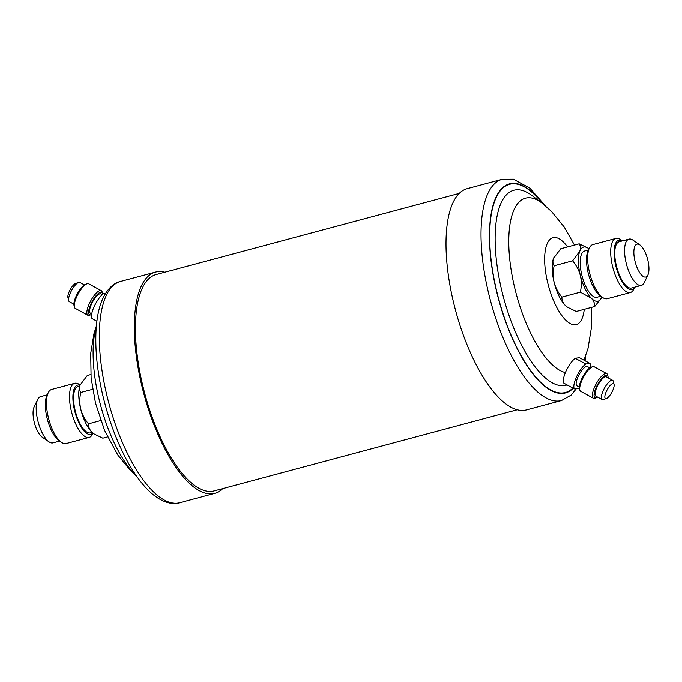 <?xml version="1.0" encoding="UTF-8"?>
<svg xmlns="http://www.w3.org/2000/svg" width="682" height="682" viewBox="0 0 682 682"><rect width="100%" height="100%" fill="white"/><g stroke="black" fill="none" stroke-linecap="round" stroke-linejoin="round"><path stroke-width="1.02" d="M622.325 240.891A25.49 9.514 75 0 0 615.855 266.074A25.49 9.514 75 0 0 634.712 287.156M634.754 287.139L633.8 289.151A28.005 10.452 -105 0 1 630.356 292.527A28.005 10.452 -105 0 1 612.658 266.798A28.005 10.452 -105 0 1 615.863 238.419A28.005 10.452 -105 0 1 620.543 239.612L622.376 240.882M602.641 297.497L600.151 295.775A25.49 9.514 -105 0 1 588.302 273.448A25.49 9.514 -105 0 1 588.08 250.695L589.376 247.958A28.005 10.452 75 0 0 589.615 272.962A28.005 10.452 75 0 0 602.641 297.497A28.005 10.452 75 0 0 607.312 298.69L630.356 292.527M615.863 238.419L592.828 244.582A28.005 10.452 75 0 0 589.376 247.958M647.755 259.765A17.016 6.351 75 0 0 639.844 244.864A17.016 6.351 75 0 0 635.053 261.377A17.016 6.351 75 0 0 647.9 274.957A17.016 6.351 75 0 0 647.755 259.765M647.9 274.957L644.337 282.484A23.947 8.934 -105 0 1 641.387 285.366A23.947 8.934 -105 0 1 626.255 263.371A23.947 8.934 -105 0 1 629 239.109A23.947 8.934 -105 0 1 632.998 240.132L639.844 244.864M629 239.109L619.179 241.735A23.947 8.934 75 0 0 616.434 265.997A23.947 8.934 75 0 0 631.558 287.992L641.387 285.366M588.421 249.97L584.619 250.993A23.947 8.934 75 0 0 581.874 275.255A23.947 8.934 75 0 0 597.006 297.25L600.808 296.227M579.35 387.751A15.123 4.731 -61.4 0 1 578.609 388.365L574.338 388.902A15.123 4.731 -61.4 0 1 576.52 376.899A15.123 4.731 -61.4 0 1 585.727 364L589.998 363.463A15.123 4.731 -61.4 0 1 590.373 367.564M589.998 363.463L579.487 357.726L575.224 358.272L585.727 364M579.333 387.129L576.912 385.807A10.963 3.427 -61.4 0 1 578.08 376.703A10.963 3.427 -61.4 0 1 587.424 366.558L589.845 367.879M597.611 397.103A12.745 3.981 -61.4 0 1 596.469 397.7L594.96 398.228A14.007 4.382 -61.4 0 1 593.323 398.228L580.714 391.34A14.007 4.382 -61.4 0 1 579.819 389.968L579.453 388.408A12.745 3.981 -61.4 0 1 581.618 379.081A12.745 3.981 -61.4 0 1 590.987 367.283L592.496 366.754A14.007 4.382 -61.4 0 1 594.133 366.754L606.741 373.642A14.007 4.382 -61.4 0 1 607.628 375.015L607.994 376.575A12.745 3.981 -61.4 0 1 608.114 377.854M579.819 389.968A14.007 4.382 -61.4 0 1 582.198 379.712A14.007 4.382 -61.4 0 1 592.496 366.754M593.323 398.228A14.007 4.382 -61.4 0 1 594.806 386.592A14.007 4.382 -61.4 0 1 606.741 373.642M596.469 397.7A12.745 3.981 -61.4 0 1 596.324 387.112A12.745 3.981 -61.4 0 1 603.306 376.89A12.745 3.981 -61.4 0 1 607.994 376.575M606.426 398.51L603.417 399.575A10.963 3.427 -61.4 0 1 602.129 399.567A10.963 3.427 -61.4 0 1 603.297 390.462A10.963 3.427 -61.4 0 1 612.641 380.326A10.963 3.427 -61.4 0 1 613.331 381.4L614.073 384.512A8.44 2.643 118.6 0 0 610.961 384.725A8.44 2.643 118.6 0 0 606.332 391.494A8.44 2.643 118.6 0 0 606.426 398.51A8.44 2.643 118.6 0 0 612.641 390.692A8.44 2.643 118.6 0 0 614.073 384.512M602.129 399.567L595.829 396.131A10.963 3.427 -61.4 0 1 596.989 387.026A10.963 3.427 -61.4 0 1 606.332 376.882L612.641 380.326M561.482 400.556L526.47 409.925A114.55 42.753 -105 0 1 454.093 304.692A114.55 42.753 -105 0 1 467.221 188.624L502.233 179.247A114.55 42.753 -105 0 0 489.105 295.323A114.55 42.753 -105 0 0 561.482 400.556L571.149 395.108L576.426 388.638M68.669 300.6L67.927 297.488A8.44 2.643 -61.4 0 1 69.359 291.308A8.44 2.643 -61.4 0 1 75.574 283.49L78.583 282.425A10.963 3.427 118.6 0 0 70.519 292.569A10.963 3.427 118.6 0 0 68.669 300.6A10.963 3.427 118.6 0 0 69.359 301.674L73.886 304.146M84.389 284.897L79.871 282.433A10.963 3.427 118.6 0 0 78.583 282.425M102.223 294.633L100.885 293.899A10.963 3.427 118.6 0 0 91.533 304.044A10.963 3.427 118.6 0 0 90.374 313.149L91.72 313.882M102.65 294.249A12.745 3.981 118.6 0 0 102.547 293.592A12.745 3.981 118.6 0 0 97.858 293.908A12.745 3.981 118.6 0 0 90.876 304.129A12.745 3.981 118.6 0 0 91.013 314.717A12.745 3.981 118.6 0 0 91.627 314.436M102.547 293.592L102.181 292.032A14.007 4.382 118.6 0 0 101.286 290.66A14.007 4.382 118.6 0 0 89.351 303.609A14.007 4.382 118.6 0 0 87.867 315.246A14.007 4.382 118.6 0 0 89.504 315.246L91.013 314.717M101.286 290.66L88.677 283.772A14.007 4.382 118.6 0 0 87.04 283.772A14.007 4.382 118.6 0 0 76.742 296.73A14.007 4.382 118.6 0 0 74.372 306.985A14.007 4.382 118.6 0 0 75.259 308.358L87.867 315.246M87.04 283.772L85.531 284.3A12.745 3.981 118.6 0 0 76.162 296.099A12.745 3.981 118.6 0 0 74.006 305.425L74.372 306.985M61.457 442.388L58.967 440.666A25.49 9.514 -105 0 1 47.118 418.339A25.49 9.514 -105 0 1 46.905 395.586L48.2 392.849A28.005 10.452 75 0 0 48.439 417.853A28.005 10.452 75 0 0 61.457 442.388A28.005 10.452 75 0 0 66.137 443.581L89.171 437.418A28.005 10.452 -105 0 1 71.474 411.689A28.005 10.452 -105 0 1 74.688 383.31A28.005 10.452 -105 0 1 79.359 384.503L80.135 385.04L87.313 375.484L90.808 374.546M74.688 383.31L51.644 389.473A28.005 10.452 75 0 0 48.2 392.849M80.05 385.279A25.49 9.514 75 0 0 74.679 410.965A25.49 9.514 75 0 0 92.829 433.027M47.246 394.861L40.613 396.634A23.947 8.934 75 0 0 37.663 399.516L34.1 407.043A17.016 6.351 75 0 0 34.245 422.235A17.016 6.351 75 0 0 42.156 437.136L49.002 441.868A23.947 8.934 75 0 0 53 442.891L59.624 441.118M37.663 399.516A23.947 8.934 75 0 0 37.868 420.896A23.947 8.934 75 0 0 49.002 441.868M92.147 432.414L90.382 432.882A23.947 8.934 -105 0 1 75.25 410.888A23.947 8.934 -105 0 1 77.995 386.626L79.76 386.157M164.797 272.203A114.55 42.753 75 0 0 155.53 272.075A114.55 42.753 75 0 0 142.393 388.143A114.55 42.753 75 0 0 214.779 493.376A114.55 42.753 75 0 0 222.741 488.636M517.203 409.797L214.122 490.946A112.027 41.815 -105 0 1 143.339 388.024A112.027 41.815 -105 0 1 156.178 274.505L459.259 193.364M107.517 436.949L102.837 438.202L94.116 433.991L91.78 432.064C89.419 429.507 88.319 426.762 88.498 423.846C84.849 419.583 82.266 414.699 80.74 409.209C79.521 403.616 79.521 398.041 80.74 392.491C79.334 390.488 79.138 388.007 80.144 385.023A28.005 10.452 -105 0 1 80.493 384.205A28.005 10.452 -105 0 1 80.536 384.119L80.493 384.205M80.74 392.491L92.633 389.303M88.498 423.846L100.748 420.564M93.911 433.837A28.005 10.452 -105 0 1 93.758 433.735A28.005 10.452 -105 0 1 91.78 432.064A28.005 10.452 -105 0 1 80.74 409.209A28.005 10.452 -105 0 1 80.144 385.023M93.025 433.189L92.624 434.042A28.005 10.452 -105 0 1 89.171 437.418M96.887 321.205L92.002 318.537A15.123 4.731 118.6 0 1 94.184 306.533A15.123 4.731 118.6 0 1 103.391 293.635L104.909 294.462M105.574 293.362L103.391 293.635M587.884 248.018L579.163 243.798C580.57 245.793 580.766 248.282 579.76 251.266L572.59 260.805C576.239 265.068 578.83 269.944 580.356 275.443C581.567 281.035 581.567 286.602 580.356 292.16L561.917 297.096C558.268 292.834 555.685 287.957 554.159 282.459A28.005 10.452 75 0 0 565.199 305.314A28.005 10.452 75 0 0 567.177 306.994A28.005 10.452 75 0 0 567.33 307.096M572.59 260.805L554.159 265.741C552.94 271.3 552.94 276.866 554.159 282.459A28.005 10.452 -105 0 1 553.562 258.273L560.732 248.734L579.163 243.798M553.954 257.37A28.005 10.452 75 0 0 553.912 257.455A28.005 10.452 75 0 0 553.562 258.273C552.556 261.257 552.752 263.738 554.159 265.741M574.338 388.902L563.835 383.165A15.123 4.731 -61.4 0 1 566.017 371.161A15.123 4.731 -61.4 0 1 575.224 358.272M580.356 292.16L591.405 298.298C593.775 300.864 594.866 303.601 594.687 306.516L576.256 311.452L567.535 307.241L565.199 305.314C562.838 302.757 561.738 300.012 561.917 297.096M594.687 306.516L601.396 298.034M601.856 296.977A28.005 10.452 75 0 0 601.865 296.96A28.005 10.452 75 0 1 601.507 297.795L601.481 297.855M588.975 248.811A28.005 10.452 75 0 0 588.242 248.265A28.005 10.452 75 0 0 579.76 251.266A28.005 10.452 75 0 0 580.356 275.443A28.005 10.452 75 0 0 591.405 298.298A28.005 10.452 75 0 0 601.507 297.795M567.057 384.929A100.936 37.672 -105 0 1 502.259 292.518A100.936 37.672 -105 0 1 532.088 195.581L541.815 202.921A90.28 33.699 -105 0 0 515.14 289.628A90.28 33.699 -105 0 0 565.395 372.594M572.854 388.092A107.807 40.238 -105 0 1 497.263 293.49A107.807 40.238 -105 0 1 496.667 196.561A107.807 40.238 -105 0 1 542.096 203.134M584.423 359.107A108.25 40.409 -105 0 1 584.261 360.335M573.212 388.288A108.25 40.409 -105 0 1 497.101 293.507A108.25 40.409 -105 0 1 496.684 195.819A108.25 40.409 -105 0 1 542.812 203.688M584.252 309.313A44.986 16.794 -105 0 1 568.507 322.501A44.986 16.794 -105 0 1 547.817 283.26A44.986 16.794 -105 0 1 547.842 242.289A44.986 16.794 -105 0 1 567.552 246.91M179.767 502.753C173.535 504.723 163.731 503.538 152.129 493.853C143.015 485.976 134.439 474.519 126.392 459.48C116.835 441.467 109.239 421.22 103.621 398.731C94.696 363.029 92.931 325.851 100.927 303.209C106.247 288.605 114.295 282.783 120.518 281.444A114.55 42.753 75 0 0 107.389 397.521A114.55 42.753 75 0 0 179.767 502.753L214.779 493.376M96.333 326.567A90.28 33.699 75 0 0 99.47 400.914A90.28 33.699 75 0 0 136.272 475.755M585.113 360.795L585.625 356.004M583.98 360.181L588.029 348.323L591.328 328.119L591.192 307.454M120.518 281.444L155.53 272.075M136.596 476.224L130.509 470.606L117.73 454.928L104.593 430.453L95.489 403.045L91.115 377.956L90.706 353.455L93.98 333.643L96.375 325.996M574.483 245.051L564.27 227.072L551.491 211.394L541.815 202.921M545.404 205.776L529.871 188.147L513.435 179.161L502.233 179.247"/></g></svg>
